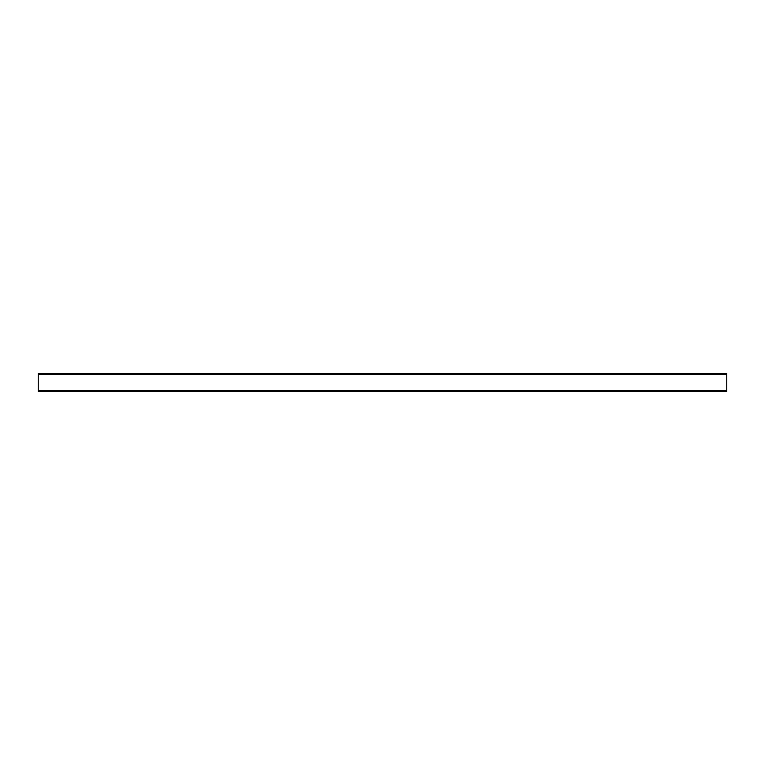 <?xml version="1.0" encoding="UTF-8"?>
<svg xmlns="http://www.w3.org/2000/svg" width="765" height="765" viewBox="0 0 765 765"><rect width="100%" height="100%" fill="white"/><g stroke="black" fill="none" stroke-linecap="round" stroke-linejoin="round"><path stroke-width="1.15" d="M38.25 391.537L726.75 391.537L726.75 373.463L38.25 373.463L38.25 391.537M38.25 390.676L726.75 390.676M38.25 374.544L726.75 374.544"/></g></svg>
